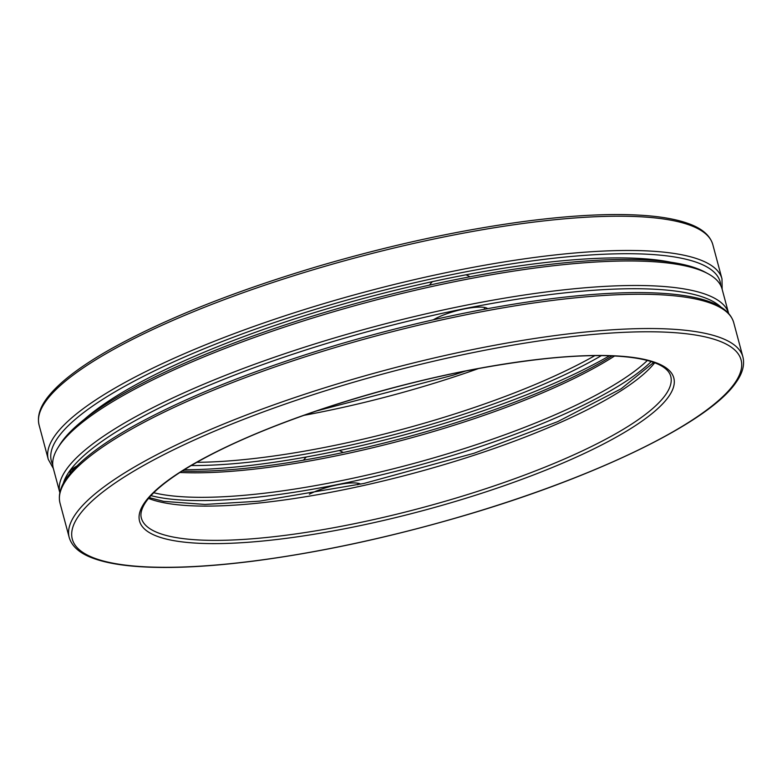 <?xml version="1.0" encoding="UTF-8"?>
<svg xmlns="http://www.w3.org/2000/svg" width="782" height="782" viewBox="0 0 782 782"><rect width="100%" height="100%" fill="white"/><g stroke="black" fill="none" stroke-linecap="round" stroke-linejoin="round"><path stroke-width="1.17" d="M670.848 262.234A333.894 76.313 165 0 0 366.025 297.776A333.894 76.313 165 0 0 84.27 419.406M184.181 469.747A288.861 66.02 165 0 0 609.481 355.79M728.638 313.474A346.201 79.129 165 0 0 373.806 326.827A346.201 79.129 165 0 0 59.833 492.68L53.313 468.35A346.201 79.129 165 0 1 57.848 447.9A346.201 79.129 165 0 1 367.237 302.311A346.201 79.129 165 0 1 707.964 273.7A346.201 79.129 165 0 1 722.118 289.144L728.638 313.474M721.063 307.218A343.669 78.552 165 0 0 374.588 329.769A343.669 78.552 165 0 0 63.274 483.472M707.964 273.7L704.993 272.087A343.669 78.552 165 0 0 366.748 300.493A343.669 78.552 165 0 0 59.618 445.017L57.848 447.9M181.971 471.135A279.076 63.782 165 0 0 612.091 355.888M179.889 472.475A276.545 63.205 165 0 0 614.564 356.005M153.741 492.738A276.545 63.205 165 0 0 410.648 464.303A276.545 63.205 165 0 0 647.349 360.482M150.955 495.632A279.076 63.782 165 0 0 411.43 467.245A279.076 63.782 165 0 0 651.201 361.587M76.929 465.964A31.251 7.146 165 0 0 70.116 472.827A31.251 7.146 165 0 0 70.272 473.208M360.746 484.156A31.251 7.146 165 0 0 338.626 484.596A31.251 7.146 165 0 0 309.379 494.185M487.685 308.646A31.251 7.146 165 0 0 464 309.017A31.251 7.146 165 0 0 433.375 319.789M60.019 503.149C57.79 493.862 61.309 483.755 70.576 472.856C82.706 458.496 103.244 443.15 132.187 426.816C186.067 396.875 255.147 369.348 339.417 344.236C413.004 322.683 483.12 307.58 549.756 298.91C598.269 292.771 638.483 291.109 670.399 293.934C686.332 295.381 699.431 297.991 709.685 301.774C723.008 306.573 731.023 313.533 733.721 322.634A348.733 79.705 165 0 0 376.24 335.908A348.733 79.705 165 0 0 60.019 503.149L69.197 537.42C71.895 546.53 79.901 553.48 93.224 558.289C103.488 562.062 116.586 564.672 132.51 566.119C164.435 568.944 204.649 567.292 253.163 561.153C319.789 552.483 389.905 537.371 463.501 515.817C596.021 477.049 708.345 422.632 735.667 382.936C742.47 373.63 744.875 364.959 742.9 356.905A348.733 79.705 165 0 0 385.418 370.179A348.733 79.705 165 0 0 69.197 537.42M734.249 383.835A346.201 79.129 165 0 0 303.817 397.755A346.201 79.129 165 0 0 181.991 567.038A346.201 79.129 165 0 0 734.249 383.835M668.346 397.051A276.545 63.205 165 0 0 324.52 408.175A276.545 63.205 165 0 0 227.2 543.402A276.545 63.205 165 0 0 668.346 397.051M665.316 395.154A274.013 62.628 165 0 0 670.731 376.24C665.609 357.628 616.001 350.971 543.422 358.899C475.583 366.572 404.05 382.554 328.821 406.836C264.863 427.979 215.07 449.953 179.44 472.768C161.962 484.195 150.398 494.498 144.758 503.657C141.337 509.346 140.213 514.155 141.376 518.085A274.013 62.628 165 0 0 386.132 516.736A274.013 62.628 165 0 0 665.316 395.154M148.531 498.417A274.013 62.628 165 0 0 413.072 473.384A274.013 62.628 165 0 0 654.69 362.799M191.121 465.554A276.545 63.205 165 0 0 601.378 355.624M196.761 462.309A274.013 62.628 165 0 0 594.877 355.634M303.778 415.369A274.013 62.628 165 0 0 478.731 368.488M39.1 425.095C36.871 415.799 40.39 405.702 49.657 394.793C61.788 380.433 82.325 365.086 111.279 348.762C165.158 318.812 234.229 291.285 318.499 266.183C392.095 244.629 462.211 229.517 528.837 220.847C577.351 214.708 617.565 213.056 649.49 215.881C665.414 217.328 678.512 219.938 688.776 223.711C702.099 228.52 710.105 235.47 712.803 244.58A348.733 79.705 165 0 0 355.321 257.845A348.733 79.705 165 0 0 39.1 425.095L48.279 459.366L53.362 468.526M712.803 244.58L721.982 278.851A348.733 79.705 165 0 0 364.5 292.116A348.733 79.705 165 0 0 48.279 459.366M720.769 285.616A346.201 79.129 165 0 0 365.292 295.058A346.201 79.129 165 0 0 52.717 464.616M733.721 322.634L742.9 356.905M149.196 497.626L163.692 501.37L204.982 504.439L259.497 501.154L364.011 483.432L474.097 453.228L557.674 421.654L621.152 388.781L653.713 362.437M316.26 411.029L453.179 375.165L465.74 370.971M722.167 289.32L721.982 278.851M484.253 309.281A30.625 30.625 0 0 0 484.576 307.443M469.943 276.789A30.625 30.625 0 0 0 465.984 274.805M432.397 281.657A30.625 30.625 0 0 0 429.455 285.137M72.315 469.024A30.625 30.625 0 0 0 73.088 469.972M357.785 484.801A30.625 30.625 0 0 0 358.048 483.256M343.23 452.495A30.625 30.625 0 0 0 339.241 450.53M306.349 456.991A30.625 30.625 0 0 0 303.504 460.187"/></g></svg>
